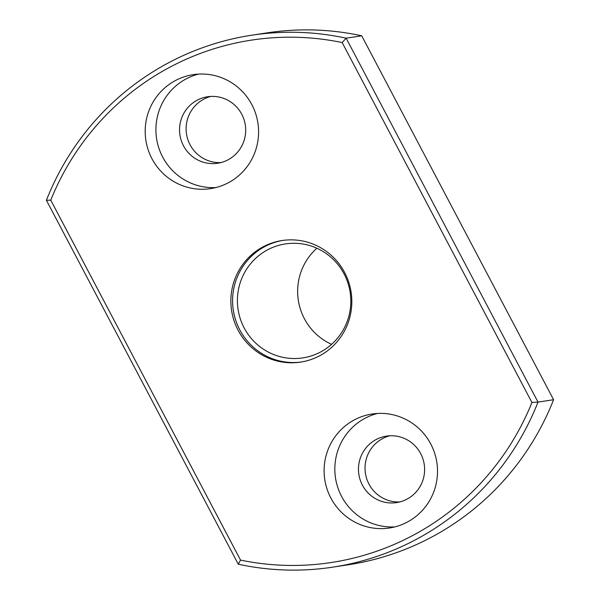 <?xml version="1.0" encoding="UTF-8"?>
<svg xmlns="http://www.w3.org/2000/svg" width="600" height="600" viewBox="0 0 600 600"><rect width="100%" height="100%" fill="white"/><g stroke="black" fill="none" stroke-linecap="round" stroke-linejoin="round"><path stroke-width="0.9" d="M262.718 247.028A61.492 60.465 81.3 0 1 282.045 240.54A61.492 60.465 81.3 0 1 351.112 292.178A61.492 60.465 81.3 0 1 300.645 362.108A61.492 60.465 81.3 0 1 234 320.58A61.492 60.465 81.3 0 1 262.718 247.028M531.93 402.495L342.157 42.555A264.233 259.808 -98.7 0 0 50.76 200.153L240.532 560.092A264.233 259.808 -98.7 0 0 531.93 402.495L538.013 402.097L553.59 399.713L361.718 35.797L346.14 38.182A269.032 264.532 -98.7 0 0 251.513 35.25A269.032 264.532 -98.7 0 0 46.41 200.288L238.282 564.202A269.032 264.532 -98.7 0 0 332.91 567.127A269.032 264.532 -98.7 0 0 538.013 402.097L346.14 38.182L342.157 42.555M330.855 498.015A57.653 56.685 81.3 0 1 372.082 414.015A57.653 56.685 81.3 0 1 436.838 462.428A57.653 56.685 81.3 0 1 389.528 527.985A57.653 56.685 81.3 0 1 330.855 498.015M151.935 158.663A57.653 56.685 81.3 0 1 193.163 74.662A57.653 56.685 81.3 0 1 257.918 123.075A57.653 56.685 81.3 0 1 210.608 188.632A57.653 56.685 81.3 0 1 151.935 158.663M361.718 35.797A269.032 264.532 -98.7 0 0 267.09 32.873L251.513 35.25M332.91 567.127L348.487 564.75A269.032 264.532 -98.7 0 0 553.59 399.713M399.885 501.93A33.63 33.068 81.3 0 1 368.978 484.11A33.63 33.068 81.3 0 1 389.768 435.78M220.965 162.578A33.63 33.068 81.3 0 1 190.058 144.757A33.63 33.068 81.3 0 1 210.847 96.427M215.933 187.553A57.653 56.685 81.3 0 1 162.66 157.02A57.653 56.685 81.3 0 1 198.57 74.1M183.48 145.762A33.63 33.068 81.3 0 1 207.532 96.765A33.63 33.068 81.3 0 1 245.303 125.002A33.63 33.068 81.3 0 1 217.702 163.245A33.63 33.068 81.3 0 1 183.48 145.762M394.853 526.905A57.653 56.685 81.3 0 1 341.58 496.373A57.653 56.685 81.3 0 1 377.49 413.452M362.4 485.115A33.63 33.068 81.3 0 1 386.452 436.118A33.63 33.068 81.3 0 1 424.222 464.355A33.63 33.068 81.3 0 1 396.623 502.597A33.63 33.068 81.3 0 1 362.4 485.115M240.532 560.092L238.282 564.202M50.76 200.153L46.41 200.288M331.582 344.347A57.653 56.685 81.3 0 1 316.875 248.235M267.278 249.998A57.653 56.685 81.3 0 1 285.397 243.915A57.653 56.685 81.3 0 1 350.145 292.327A57.653 56.685 81.3 0 1 302.835 357.885A57.653 56.685 81.3 0 1 240.353 318.952A57.653 56.685 81.3 0 1 267.278 249.998M301.515 361.972A61.492 60.465 81.3 0 1 235.59 319.897A61.492 60.465 81.3 0 1 264.45 246.765A61.492 60.465 81.3 0 1 282.907 240.413"/></g></svg>
